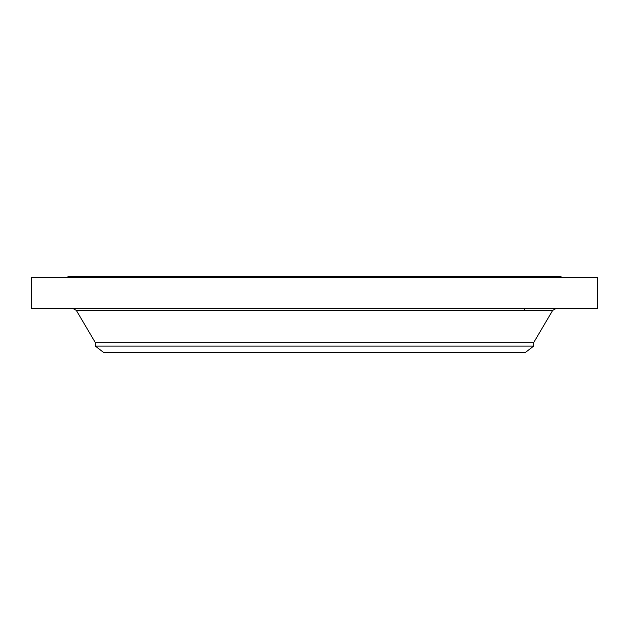<?xml version="1.0" encoding="UTF-8"?>
<svg xmlns="http://www.w3.org/2000/svg" width="629" height="629" viewBox="0 0 629 629"><rect width="100%" height="100%" fill="white"/><g stroke="black" fill="none" stroke-linecap="round" stroke-linejoin="round"><path stroke-width="0.94" d="M31.45 277.491L597.55 277.491L597.55 308.603L31.45 308.603L31.45 277.491M95.364 346.123L533.636 346.123L525.419 352.429L103.581 352.429L95.364 346.123L95.364 342.679L533.636 342.679L552.663 310.404L555.808 308.603M67.971 277.491L67.971 276.571L561.029 276.571L561.029 277.491M95.364 342.679L76.337 310.404L552.663 310.404M76.337 310.404L73.192 308.603M533.636 346.123L533.636 342.679M524.507 310.404L524.507 308.603"/></g></svg>
